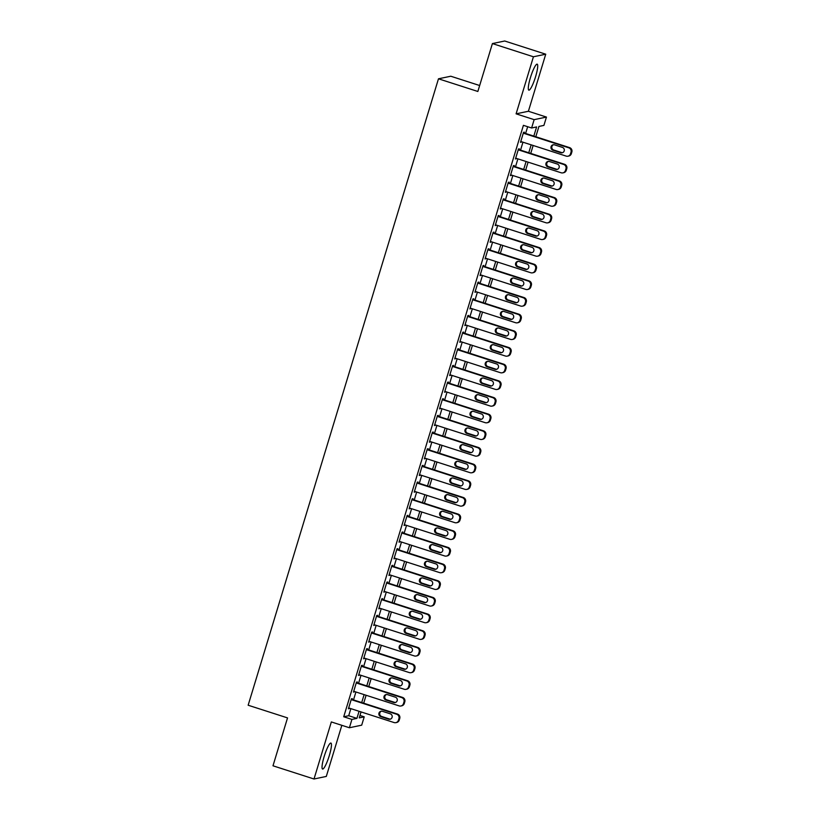 <?xml version="1.0" encoding="UTF-8"?>
<svg xmlns="http://www.w3.org/2000/svg" width="820" height="820" viewBox="0 0 820 820"><rect width="100%" height="100%" fill="white"/><g stroke="black" fill="none" stroke-linecap="round" stroke-linejoin="round"><path stroke-width="1.23" d="M329.332 755.507A13.643 2.316 107.8 0 0 330.921 743.063A13.643 2.316 107.8 0 0 324.146 756.593A13.643 2.316 107.8 0 0 322.557 769.037A13.643 2.316 107.8 0 0 329.332 755.507M535.603 76.608A13.643 2.316 107.8 0 0 537.182 64.165A13.643 2.316 107.8 0 0 530.407 77.695A13.643 2.316 107.8 0 0 528.828 90.138A13.643 2.316 107.8 0 0 535.603 76.608M359.97 715.47L364.223 716.844L361.692 725.167L349.392 727.75L351.923 719.417L356.915 718.371L359.068 711.288M479.669 85.526L450.785 76.229L438.474 78.802L248.152 705.231L287.533 717.9L272.988 765.798L314.009 779L326.309 776.427L341.837 725.321M438.474 78.802L477.855 91.471L492.41 43.573L504.71 41L545.741 54.202L533.43 56.775L516.098 113.836L534.148 119.648L546.448 117.075L543.916 125.398L538.935 126.444L535.798 136.745M516.098 113.836L528.398 111.264L545.741 54.202M528.398 111.264L546.448 117.075M492.41 43.573L533.43 56.775M352.026 699.439L352.272 698.609L351.442 698.784L348.408 708.777L349.371 708.172M357.089 682.773L357.335 681.943L356.505 682.117L353.471 692.111L354.435 691.506M362.143 666.117L362.399 665.286L361.569 665.461L358.535 675.454L359.498 674.85M367.206 649.46L367.462 648.62L366.632 648.794L363.588 658.798L364.551 658.193M372.27 632.794L372.526 631.964L371.696 632.138L368.651 642.132L369.615 641.527M377.333 616.138L377.589 615.307L376.749 615.482L373.715 625.476L374.678 624.871M382.397 599.471L382.643 598.641L381.812 598.815L378.779 608.809L379.742 608.204M387.46 582.815L387.706 581.985L386.876 582.159L383.842 592.153L384.805 591.548M392.513 566.159L392.77 565.318L391.939 565.492L388.905 575.496L389.859 574.892M397.577 549.492L397.833 548.662L397.003 548.836L393.959 558.83L394.922 558.225M402.64 532.836L402.897 532.006L402.066 532.18L399.022 542.174L399.986 541.569M407.704 516.18L407.96 515.339L407.12 515.513L404.086 525.507L405.049 524.903M412.767 499.513L413.013 498.683L412.183 498.857L409.149 508.851L410.113 508.246M417.821 482.857L418.077 482.016L417.247 482.191L414.213 492.195L415.176 491.59M422.884 466.19L423.14 465.36L422.31 465.534L419.276 475.528L420.229 474.923M427.948 449.534L428.204 448.704L427.374 448.878L424.329 458.872L425.293 458.267M433.011 432.878L433.267 432.037L432.437 432.212L429.393 442.216L430.356 441.611M438.075 416.211L438.331 415.381L437.49 415.555L434.456 425.549L435.42 424.944M443.138 399.555L443.384 398.725L442.554 398.899L439.52 408.893L440.483 408.288M448.191 382.889L448.448 382.058L447.617 382.233L444.583 392.226L445.547 391.622M453.255 366.232L453.511 365.402L452.681 365.577L449.647 375.57L450.6 374.965M458.318 349.576L458.575 348.736L457.744 348.91L454.7 358.914L455.664 358.309M463.382 332.91L463.638 332.079L462.808 332.254L459.764 342.247L460.727 341.643M468.445 316.253L468.691 315.423L467.861 315.597L464.827 325.591L465.791 324.986M473.509 299.587L473.755 298.757L472.925 298.931L469.891 308.925L470.854 308.32M478.562 282.931L478.818 282.101L477.988 282.275L474.954 292.268L475.918 291.664M483.626 266.274L483.882 265.434L483.052 265.608L480.018 275.612L480.971 275.007M488.689 249.608L488.945 248.778L488.115 248.952L485.071 258.946L486.034 258.341M493.753 232.952L494.009 232.121L493.179 232.296L490.134 242.289L491.098 241.685M498.816 216.296L499.062 215.455L498.232 215.629L495.198 225.623L496.161 225.018M503.88 199.629L504.126 198.799L503.295 198.973L500.261 208.967L501.225 208.362M508.933 182.973L509.189 182.132L508.359 182.306L505.325 192.31L506.288 191.706M513.996 166.306L514.253 165.476L513.422 165.65L510.388 175.644L511.342 175.039M519.06 149.65L519.316 148.82L518.486 148.994L515.442 158.988L516.405 158.383M533.82 136.11L536.608 126.936L531.616 127.981L523.416 125.337L343.723 716.772L348.705 715.727L350.857 708.644M353.512 699.921L355.921 691.988M358.576 683.255L360.984 675.332M363.639 666.598L366.048 658.665M368.692 649.932L371.101 642.009M373.756 633.276L376.165 625.352M378.819 616.62L381.228 608.686M383.883 599.953L386.292 592.03M388.946 583.297L391.355 575.363M394.01 566.63L396.419 558.707M399.063 549.974L401.472 542.051M404.127 533.318L406.535 525.384M409.19 516.651L411.599 508.728M414.254 499.995L416.662 492.061M419.317 483.328L421.726 475.405M424.381 466.672L426.789 458.749M429.434 450.016L431.843 442.082M434.497 433.349L436.906 425.426M439.561 416.693L441.97 408.76M444.624 400.037L447.033 392.103M449.688 383.37L452.097 375.447M454.751 366.714L457.16 358.781M459.805 350.048L462.213 342.124M464.868 333.391L467.277 325.468M469.932 316.735L472.34 308.802M474.995 300.069L477.404 292.145M480.059 283.412L482.467 275.479M485.122 266.746L487.531 258.823M490.175 250.09L492.584 242.166M495.239 233.433L497.648 225.5M500.302 216.767L502.711 208.844M505.366 200.111L507.775 192.177M510.429 183.444L512.838 175.521M515.493 166.788L517.902 158.865M520.546 150.132L522.955 142.198M525.61 133.465L527.67 126.71M524.123 132.994L524.38 132.153L523.549 132.327L520.505 142.332L521.469 141.727M349.392 727.75L331.341 721.938L314.009 779M343.723 716.772L351.923 719.417M531.616 127.981L534.148 119.648M361.046 711.924L359.242 717.889L364.223 716.844M533.143 145.478L530.745 153.412M528.09 162.145L525.681 170.068M523.027 178.801L520.618 186.724M517.963 195.457L515.554 203.391M512.9 212.124L510.491 220.047M507.836 228.78L505.427 236.713M502.783 245.446L500.374 253.37M497.719 262.103L495.311 270.026M492.656 278.759L490.247 286.692M487.592 295.425L485.184 303.349M482.529 312.082L480.12 320.015M477.465 328.738L475.057 336.671M472.412 345.404L470.003 353.328M467.349 362.061L464.94 369.994M462.285 378.727L459.876 386.651M457.222 395.383L454.813 403.307M452.158 412.04L449.749 419.973M447.095 428.706L444.686 436.63M442.041 445.362L439.633 453.296M436.978 462.029L434.569 469.952M431.914 478.685L429.506 486.608M426.851 495.341L424.442 503.275M421.787 512.008L419.379 519.931M416.724 528.664L414.315 536.598M411.671 545.331L409.262 553.254M406.607 561.987L404.198 569.91M401.544 578.643L399.135 586.577M396.48 595.31L394.071 603.233M391.417 611.966L389.008 619.899M386.353 628.622L383.944 636.556M381.3 645.289L378.891 653.212M376.236 661.945L373.828 669.878M371.173 678.611L368.764 686.535M366.109 695.268L363.701 703.191M361.712 702.555L364.121 694.632M366.776 685.899L369.184 677.966M371.839 669.233L374.248 661.309M376.903 652.576L379.311 644.653M381.966 635.92L384.375 627.987M387.03 619.254L389.438 611.33M392.083 602.597L394.492 594.664M397.146 585.931L399.555 578.008M402.21 569.275L404.619 561.351M407.273 552.618L409.682 544.685M412.337 535.952L414.746 528.029M417.4 519.296L419.809 511.362M422.454 502.629L424.862 494.706M427.517 485.973L429.926 478.05M432.581 469.317L434.989 461.383M437.644 452.65L440.053 444.727M442.708 435.994L445.116 428.06M447.771 419.338L450.18 411.404M452.824 402.671L455.233 394.748M457.888 386.015L460.297 378.082M462.952 369.348L465.36 361.425M468.015 352.692L470.424 344.769M473.078 336.036L475.487 328.103M478.142 319.369L480.54 311.446M483.195 302.713L485.604 294.78M488.259 286.047L490.667 278.123M493.322 269.39L495.731 261.467M498.386 252.734L500.794 244.801M503.449 236.068L505.858 228.144M508.502 219.411L510.911 211.478M513.566 202.745L515.975 194.822M518.63 186.089L521.038 178.165M523.693 169.433L526.102 161.499M528.756 152.766L531.165 144.843M348.705 715.727L356.915 718.371M520.628 141.922L521.335 142.157M515.565 158.588L516.272 158.813M510.501 175.244L511.219 175.47M505.448 191.9L506.155 192.136M500.384 208.567L501.092 208.792M495.321 225.223L496.028 225.449M490.257 241.89L490.965 242.115M485.194 258.546L485.911 258.772M480.141 275.202L480.848 275.438M475.077 291.869L475.784 292.094M470.014 308.525L470.721 308.75M464.95 325.191L465.657 325.417M459.887 341.848L460.594 342.073M454.823 358.504L455.541 358.74M449.77 375.17L450.477 375.396M444.706 391.827L445.414 392.052M439.643 408.483L440.35 408.719M434.579 425.149L435.287 425.375M429.516 441.806L430.223 442.041M424.452 458.472L425.17 458.698M419.399 475.128L420.106 475.354M414.336 491.785L415.043 492.02M409.272 508.451L409.979 508.677M404.209 525.107L404.916 525.333M399.145 541.774L399.852 541.999M394.082 558.43L394.799 558.656M389.029 575.086L389.736 575.322M383.965 591.753L384.672 591.978M378.901 608.409L379.609 608.635M373.838 625.076L374.545 625.301M368.774 641.732L369.482 641.957M363.711 658.388L364.428 658.624M358.658 675.055L359.365 675.28M353.594 691.711L354.301 691.936M348.531 708.367L349.238 708.603M523.293 133.168L568.742 147.795A3.495 3.434 -101.8 0 1 571.017 152.182L570.505 153.842A3.495 3.434 -101.8 0 1 566.21 156.118L520.761 141.491M567.942 156.21L568.772 156.036A3.495 3.434 78.2 0 0 571.335 153.668L571.847 152.007A3.495 3.434 78.2 0 0 569.572 147.62L523.416 132.758M562.376 147.385A2.798 2.747 78.2 0 1 562.141 152.797A2.798 2.747 78.2 0 1 560.757 152.725L552.885 150.183A2.798 2.747 78.2 0 1 553.121 144.781A2.798 2.747 78.2 0 1 554.505 144.853L562.376 147.385M562.551 152.674A2.798 2.747 78.2 0 1 561.597 152.551L553.715 150.009A2.798 2.747 78.2 0 1 553.541 144.73M518.23 149.824L563.678 164.451A3.495 3.434 -101.8 0 1 565.954 168.838L565.441 170.509A3.495 3.434 -101.8 0 1 561.157 172.784L515.698 158.157M562.879 172.876L563.709 172.702A3.495 3.434 78.2 0 0 566.282 170.334L566.784 168.664A3.495 3.434 78.2 0 0 564.519 164.277L518.353 149.424M557.323 164.051A2.798 2.747 78.2 0 1 557.087 169.453A2.798 2.747 78.2 0 1 555.704 169.381L547.822 166.849A2.798 2.747 78.2 0 1 548.057 161.438A2.798 2.747 78.2 0 1 549.441 161.519L557.323 164.051M557.497 169.33A2.798 2.747 78.2 0 1 556.534 169.207L548.652 166.675A2.798 2.747 78.2 0 1 548.477 161.386M513.166 166.48L558.625 181.107A3.495 3.434 -101.8 0 1 560.89 185.494L560.388 187.165A3.495 3.434 -101.8 0 1 556.093 189.44L510.634 174.814M557.815 189.533L558.656 189.358A3.495 3.434 78.2 0 0 561.218 186.991L561.72 185.32A3.495 3.434 78.2 0 0 559.455 180.933L513.289 166.081M552.26 180.707A2.798 2.747 78.2 0 1 552.024 186.109A2.798 2.747 78.2 0 1 550.64 186.037L542.758 183.506A2.798 2.747 78.2 0 1 542.994 178.104A2.798 2.747 78.2 0 1 544.377 178.176L552.26 180.707M552.434 185.996A2.798 2.747 78.2 0 1 551.47 185.863L543.588 183.332A2.798 2.747 78.2 0 1 543.424 178.042M508.103 183.147L553.561 197.774A3.495 3.434 -101.8 0 1 555.827 202.161L555.324 203.821A3.495 3.434 -101.8 0 1 551.03 206.097L505.571 191.47M552.762 206.189L553.592 206.015A3.495 3.434 78.2 0 0 556.155 203.647L556.657 201.986A3.495 3.434 78.2 0 0 554.392 197.599L508.226 182.737M547.196 197.374A2.798 2.747 78.2 0 1 546.96 202.776A2.798 2.747 78.2 0 1 545.577 202.704L537.705 200.162A2.798 2.747 78.2 0 1 537.941 194.76A2.798 2.747 78.2 0 1 539.324 194.832L547.196 197.374M547.37 202.653A2.798 2.747 78.2 0 1 546.407 202.53L538.535 199.988A2.798 2.747 78.2 0 1 538.361 194.709M503.049 199.803L548.498 214.43A3.495 3.434 -101.8 0 1 550.763 218.817L550.261 220.488A3.495 3.434 -101.8 0 1 545.966 222.763L500.518 208.136M547.698 222.855L548.529 222.681A3.495 3.434 78.2 0 0 551.091 220.313L551.593 218.643A3.495 3.434 78.2 0 0 549.328 214.256L503.162 199.403M542.133 214.03A2.798 2.747 78.2 0 1 541.897 219.432A2.798 2.747 78.2 0 1 540.513 219.36L532.641 216.828A2.798 2.747 78.2 0 1 532.877 211.427A2.798 2.747 78.2 0 1 534.261 211.498L542.133 214.03M542.307 219.319A2.798 2.747 78.2 0 1 541.343 219.186L533.471 216.654A2.798 2.747 78.2 0 1 533.297 211.365M497.986 216.47L543.434 231.096A3.495 3.434 -101.8 0 1 545.71 235.483L545.197 237.144A3.495 3.434 -101.8 0 1 540.903 239.419L495.454 224.793M542.635 239.512L543.465 239.337A3.495 3.434 78.2 0 0 546.028 236.97L546.54 235.309A3.495 3.434 78.2 0 0 544.265 230.922L498.109 216.06M537.069 230.686A2.798 2.747 78.2 0 1 536.833 236.098A2.798 2.747 78.2 0 1 535.45 236.016L527.578 233.485A2.798 2.747 78.2 0 1 527.813 228.083A2.798 2.747 78.2 0 1 529.197 228.155L537.069 230.686M537.243 235.975A2.798 2.747 78.2 0 1 536.28 235.842L528.408 233.31A2.798 2.747 78.2 0 1 528.234 228.032M492.922 233.126L538.371 247.753A3.495 3.434 -101.8 0 1 540.646 252.14L540.134 253.81A3.495 3.434 -101.8 0 1 535.839 256.086L490.391 241.459M537.572 256.178L538.402 256.004A3.495 3.434 78.2 0 0 540.964 253.636L541.477 251.965A3.495 3.434 78.2 0 0 539.201 247.578L493.045 232.726M532.016 247.353A2.798 2.747 78.2 0 1 531.77 252.755A2.798 2.747 78.2 0 1 530.386 252.683L522.514 250.151A2.798 2.747 78.2 0 1 522.75 244.739A2.798 2.747 78.2 0 1 524.134 244.811L532.016 247.353M532.18 252.632A2.798 2.747 78.2 0 1 531.227 252.509L523.344 249.977A2.798 2.747 78.2 0 1 523.17 244.688M487.859 249.782L533.307 264.409A3.495 3.434 -101.8 0 1 535.583 268.796L535.07 270.467A3.495 3.434 -101.8 0 1 530.786 272.742L485.327 258.115M532.508 272.834L533.338 272.66A3.495 3.434 78.2 0 0 535.911 270.292L536.413 268.622A3.495 3.434 78.2 0 0 534.148 264.235L487.982 249.382M526.952 264.009A2.798 2.747 78.2 0 1 526.717 269.411A2.798 2.747 78.2 0 1 525.333 269.339L517.451 266.808A2.798 2.747 78.2 0 1 517.686 261.406A2.798 2.747 78.2 0 1 519.07 261.477L526.952 264.009M527.127 269.298A2.798 2.747 78.2 0 1 526.163 269.165L518.281 266.633A2.798 2.747 78.2 0 1 518.107 261.344M482.795 266.449L528.254 281.075A3.495 3.434 -101.8 0 1 530.519 285.462L530.017 287.123A3.495 3.434 -101.8 0 1 525.722 289.398L480.264 274.772M527.444 289.491L528.285 289.316A3.495 3.434 78.2 0 0 530.847 286.949L531.35 285.288A3.495 3.434 78.2 0 0 529.084 280.901L482.918 266.039M521.889 280.676A2.798 2.747 78.2 0 1 521.653 286.077A2.798 2.747 78.2 0 1 520.269 286.006L512.387 283.464A2.798 2.747 78.2 0 1 512.623 278.062A2.798 2.747 78.2 0 1 514.007 278.134L521.889 280.676M522.063 285.954A2.798 2.747 78.2 0 1 521.1 285.832L513.228 283.289A2.798 2.747 78.2 0 1 513.053 278.011M477.732 283.105L523.191 297.732A3.495 3.434 -101.8 0 1 525.456 302.119L524.954 303.789A3.495 3.434 -101.8 0 1 520.659 306.065L475.2 291.438M522.391 306.157L523.221 305.983A3.495 3.434 78.2 0 0 525.784 303.615L526.286 301.944A3.495 3.434 78.2 0 0 524.021 297.558L477.855 282.705M516.826 297.332A2.798 2.747 78.2 0 1 516.59 302.734A2.798 2.747 78.2 0 1 515.206 302.662L507.334 300.13A2.798 2.747 78.2 0 1 507.57 294.718A2.798 2.747 78.2 0 1 508.953 294.8L516.826 297.332M517 302.611A2.798 2.747 78.2 0 1 516.036 302.488L508.164 299.956A2.798 2.747 78.2 0 1 507.99 294.667M472.679 299.761L518.127 314.388A3.495 3.434 -101.8 0 1 520.392 318.785L519.89 320.446A3.495 3.434 -101.8 0 1 515.595 322.721L470.147 308.094M517.328 322.813L518.158 322.639A3.495 3.434 78.2 0 0 520.72 320.271L521.223 318.611A3.495 3.434 78.2 0 0 518.957 314.214L472.791 299.361M511.762 313.988A2.798 2.747 78.2 0 1 511.526 319.4A2.798 2.747 78.2 0 1 510.142 319.318L502.27 316.786A2.798 2.747 78.2 0 1 502.506 311.385A2.798 2.747 78.2 0 1 503.89 311.457L511.762 313.988M511.936 319.277A2.798 2.747 78.2 0 1 510.973 319.144L503.101 316.612A2.798 2.747 78.2 0 1 502.926 311.333M467.615 316.428L513.064 331.054A3.495 3.434 -101.8 0 1 515.339 335.441L514.827 337.112A3.495 3.434 -101.8 0 1 510.532 339.388L465.083 324.761M512.264 339.48L513.094 339.306A3.495 3.434 78.2 0 0 515.657 336.938L516.169 335.267A3.495 3.434 78.2 0 0 513.894 330.88L467.738 316.028M506.698 330.655A2.798 2.747 78.2 0 1 506.463 336.056A2.798 2.747 78.2 0 1 505.079 335.985L497.207 333.453A2.798 2.747 78.2 0 1 497.443 328.041A2.798 2.747 78.2 0 1 498.827 328.113L506.698 330.655M506.873 335.933A2.798 2.747 78.2 0 1 505.909 335.81L498.037 333.279A2.798 2.747 78.2 0 1 497.863 327.99M462.552 333.084L508 347.711A3.495 3.434 -101.8 0 1 510.276 352.098L509.763 353.768A3.495 3.434 -101.8 0 1 505.468 356.044L460.02 341.417M507.201 356.136L508.031 355.962A3.495 3.434 78.2 0 0 510.593 353.594L511.106 351.923A3.495 3.434 78.2 0 0 508.83 347.536L462.675 332.684M501.645 347.311A2.798 2.747 78.2 0 1 501.409 352.713A2.798 2.747 78.2 0 1 500.026 352.641L492.143 350.109A2.798 2.747 78.2 0 1 492.379 344.707A2.798 2.747 78.2 0 1 493.763 344.779L501.645 347.311M501.809 352.6A2.798 2.747 78.2 0 1 500.856 352.467L492.974 349.935A2.798 2.747 78.2 0 1 492.799 344.646M457.488 349.75L502.937 364.377A3.495 3.434 -101.8 0 1 505.212 368.764L504.7 370.425A3.495 3.434 -101.8 0 1 500.415 372.7L454.956 358.073M502.137 372.792L502.967 372.618A3.495 3.434 78.2 0 0 505.54 370.25L506.042 368.59A3.495 3.434 78.2 0 0 503.777 364.203L457.611 349.34M496.582 363.967A2.798 2.747 78.2 0 1 496.346 369.379A2.798 2.747 78.2 0 1 494.962 369.308L487.08 366.765A2.798 2.747 78.2 0 1 487.316 361.364A2.798 2.747 78.2 0 1 488.699 361.435L496.582 363.967M496.756 369.256A2.798 2.747 78.2 0 1 495.792 369.133L487.91 366.591A2.798 2.747 78.2 0 1 487.746 361.312M452.425 366.407L497.883 381.034A3.495 3.434 -101.8 0 1 500.149 385.42L499.646 387.091A3.495 3.434 -101.8 0 1 495.352 389.367L449.893 374.74M497.074 389.459L497.914 389.285A3.495 3.434 78.2 0 0 500.477 386.917L500.979 385.246A3.495 3.434 78.2 0 0 498.714 380.859L452.548 366.007M491.518 380.634A2.798 2.747 78.2 0 1 491.282 386.035A2.798 2.747 78.2 0 1 489.899 385.964L482.016 383.432A2.798 2.747 78.2 0 1 482.252 378.02A2.798 2.747 78.2 0 1 483.636 378.102L491.518 380.634M491.692 385.912A2.798 2.747 78.2 0 1 490.729 385.789L482.857 383.258A2.798 2.747 78.2 0 1 482.683 377.969M447.361 383.063L492.82 397.69A3.495 3.434 -101.8 0 1 495.085 402.087L494.583 403.747A3.495 3.434 -101.8 0 1 490.288 406.023L444.829 391.396M492.02 406.115L492.851 405.941A3.495 3.434 78.2 0 0 495.413 403.573L495.915 401.913A3.495 3.434 78.2 0 0 493.65 397.515L447.484 382.663M486.455 397.29A2.798 2.747 78.2 0 1 486.219 402.702A2.798 2.747 78.2 0 1 484.835 402.62L476.963 400.088A2.798 2.747 78.2 0 1 477.199 394.686A2.798 2.747 78.2 0 1 478.583 394.758L486.455 397.29M486.629 402.579A2.798 2.747 78.2 0 1 485.665 402.446L477.793 399.914A2.798 2.747 78.2 0 1 477.619 394.635M442.308 399.729L487.756 414.356A3.495 3.434 -101.8 0 1 490.022 418.743L489.519 420.404A3.495 3.434 -101.8 0 1 485.225 422.679L439.776 408.053M486.957 422.771L487.787 422.597A3.495 3.434 78.2 0 0 490.35 420.229L490.852 418.569A3.495 3.434 78.2 0 0 488.587 414.182L442.421 399.33M481.391 413.957A2.798 2.747 78.2 0 1 481.155 419.358A2.798 2.747 78.2 0 1 479.772 419.286L471.9 416.744A2.798 2.747 78.2 0 1 472.135 411.343A2.798 2.747 78.2 0 1 473.519 411.414L481.391 413.957M481.565 419.235A2.798 2.747 78.2 0 1 480.602 419.112L472.73 416.57A2.798 2.747 78.2 0 1 472.556 411.291M437.244 416.386L482.693 431.012A3.495 3.434 -101.8 0 1 484.968 435.399L484.456 437.07A3.495 3.434 -101.8 0 1 480.161 439.346L434.713 424.719M481.893 439.438L482.724 439.264A3.495 3.434 78.2 0 0 485.286 436.896L485.799 435.225A3.495 3.434 78.2 0 0 483.523 430.838L437.367 415.986M476.328 430.613A2.798 2.747 78.2 0 1 476.092 436.014A2.798 2.747 78.2 0 1 474.708 435.943L466.836 433.411A2.798 2.747 78.2 0 1 467.072 428.009A2.798 2.747 78.2 0 1 468.456 428.081L476.328 430.613M476.502 435.902A2.798 2.747 78.2 0 1 475.538 435.768L467.666 433.237A2.798 2.747 78.2 0 1 467.492 427.948M432.181 433.052L477.629 447.679A3.495 3.434 -101.8 0 1 479.905 452.066L479.392 453.726A3.495 3.434 -101.8 0 1 475.098 456.002L429.649 441.375M476.83 456.094L477.66 455.92A3.495 3.434 78.2 0 0 480.223 453.552L480.735 451.892A3.495 3.434 78.2 0 0 478.46 447.505L432.304 432.642M471.274 447.269A2.798 2.747 78.2 0 1 471.039 452.681A2.798 2.747 78.2 0 1 469.655 452.609L461.773 450.067A2.798 2.747 78.2 0 1 462.008 444.665A2.798 2.747 78.2 0 1 463.392 444.737L471.274 447.269M471.438 452.558A2.798 2.747 78.2 0 1 470.485 452.435L462.603 449.893A2.798 2.747 78.2 0 1 462.429 444.614M427.117 449.708L472.566 464.335A3.495 3.434 -101.8 0 1 474.841 468.722L474.329 470.393A3.495 3.434 -101.8 0 1 470.044 472.668L424.586 458.042M471.766 472.761L472.597 472.586A3.495 3.434 78.2 0 0 475.169 470.219L475.672 468.548A3.495 3.434 78.2 0 0 473.406 464.161L427.24 449.309M466.211 463.935A2.798 2.747 78.2 0 1 465.975 469.337A2.798 2.747 78.2 0 1 464.591 469.265L456.709 466.734A2.798 2.747 78.2 0 1 456.945 461.322A2.798 2.747 78.2 0 1 458.329 461.404L466.211 463.935M466.385 469.214A2.798 2.747 78.2 0 1 465.422 469.091L457.539 466.559A2.798 2.747 78.2 0 1 457.375 461.27M422.054 466.365L467.513 480.991A3.495 3.434 -101.8 0 1 469.778 485.378L469.276 487.049A3.495 3.434 -101.8 0 1 464.981 489.325L419.522 474.698M466.703 489.417L467.543 489.243A3.495 3.434 78.2 0 0 470.106 486.875L470.608 485.204A3.495 3.434 78.2 0 0 468.343 480.817L422.177 465.965M461.147 480.592A2.798 2.747 78.2 0 1 460.912 485.993A2.798 2.747 78.2 0 1 459.528 485.922L451.646 483.39A2.798 2.747 78.2 0 1 451.881 477.988A2.798 2.747 78.2 0 1 453.265 478.06L461.147 480.592M461.322 485.881A2.798 2.747 78.2 0 1 460.358 485.747L452.486 483.216A2.798 2.747 78.2 0 1 452.312 477.927M416.99 483.031L462.449 497.658A3.495 3.434 -101.8 0 1 464.714 502.045L464.212 503.705A3.495 3.434 -101.8 0 1 459.917 505.981L414.459 491.354M461.65 506.073L462.48 505.899A3.495 3.434 78.2 0 0 465.042 503.531L465.545 501.871A3.495 3.434 78.2 0 0 463.279 497.484L417.113 482.621M456.084 497.258A2.798 2.747 78.2 0 1 455.848 502.66A2.798 2.747 78.2 0 1 454.464 502.588L446.592 500.046A2.798 2.747 78.2 0 1 446.828 494.644A2.798 2.747 78.2 0 1 448.212 494.716L456.084 497.258M456.258 502.537A2.798 2.747 78.2 0 1 455.295 502.414L447.423 499.872A2.798 2.747 78.2 0 1 447.248 494.593M411.937 499.687L457.386 514.314A3.495 3.434 -101.8 0 1 459.651 518.701L459.149 520.372A3.495 3.434 -101.8 0 1 454.854 522.647L409.405 508.021M456.586 522.74L457.416 522.565A3.495 3.434 78.2 0 0 459.979 520.198L460.481 518.527A3.495 3.434 78.2 0 0 458.216 514.14L412.05 499.288M451.02 513.914A2.798 2.747 78.2 0 1 450.785 519.316A2.798 2.747 78.2 0 1 449.401 519.244L441.529 516.713A2.798 2.747 78.2 0 1 441.765 511.311A2.798 2.747 78.2 0 1 443.148 511.383L451.02 513.914M451.195 519.203A2.798 2.747 78.2 0 1 450.231 519.07L442.359 516.538A2.798 2.747 78.2 0 1 442.185 511.249M406.874 516.354L452.322 530.981A3.495 3.434 -101.8 0 1 454.598 535.368L454.085 537.028A3.495 3.434 -101.8 0 1 449.79 539.304L404.342 524.677M451.523 539.396L452.353 539.222A3.495 3.434 78.2 0 0 454.915 536.854L455.428 535.193A3.495 3.434 78.2 0 0 453.152 530.806L406.997 515.944M445.957 530.571A2.798 2.747 78.2 0 1 445.721 535.983A2.798 2.747 78.2 0 1 444.337 535.901L436.465 533.369A2.798 2.747 78.2 0 1 436.701 527.967A2.798 2.747 78.2 0 1 438.085 528.039L445.957 530.571M446.131 535.86A2.798 2.747 78.2 0 1 445.168 535.726L437.296 533.195A2.798 2.747 78.2 0 1 437.121 527.916M401.81 533.01L447.259 547.637A3.495 3.434 -101.8 0 1 449.534 552.024L449.022 553.695A3.495 3.434 -101.8 0 1 444.727 555.97L399.279 541.343M446.459 556.062L447.289 555.888A3.495 3.434 78.2 0 0 449.852 553.52L450.364 551.85A3.495 3.434 78.2 0 0 448.089 547.463L401.933 532.611M440.904 547.237A2.798 2.747 78.2 0 1 440.668 552.639A2.798 2.747 78.2 0 1 439.284 552.567L431.402 550.035A2.798 2.747 78.2 0 1 431.638 544.624A2.798 2.747 78.2 0 1 433.021 544.695L440.904 547.237M441.068 552.516A2.798 2.747 78.2 0 1 440.114 552.393L432.232 549.861A2.798 2.747 78.2 0 1 432.058 544.572M396.747 549.666L442.195 564.293A3.495 3.434 -101.8 0 1 444.471 568.68L443.968 570.351A3.495 3.434 -101.8 0 1 439.674 572.626L394.215 558M441.396 572.719L442.226 572.544A3.495 3.434 78.2 0 0 444.799 570.177L445.301 568.506A3.495 3.434 78.2 0 0 443.036 564.119L396.87 549.267M435.84 563.893A2.798 2.747 78.2 0 1 435.604 569.295A2.798 2.747 78.2 0 1 434.221 569.223L426.338 566.692A2.798 2.747 78.2 0 1 426.574 561.29A2.798 2.747 78.2 0 1 427.958 561.362L435.84 563.893M436.014 569.182A2.798 2.747 78.2 0 1 435.051 569.049L427.169 566.518A2.798 2.747 78.2 0 1 427.005 561.228M391.683 566.333L437.142 580.96A3.495 3.434 -101.8 0 1 439.407 585.347L438.905 587.007A3.495 3.434 -101.8 0 1 434.61 589.283L389.151 574.656M436.332 589.375L437.173 589.201A3.495 3.434 78.2 0 0 439.735 586.833L440.237 585.172A3.495 3.434 78.2 0 0 437.972 580.785L391.806 565.923M430.777 580.56A2.798 2.747 78.2 0 1 430.541 585.962A2.798 2.747 78.2 0 1 429.157 585.89L421.275 583.348A2.798 2.747 78.2 0 1 421.511 577.946A2.798 2.747 78.2 0 1 422.894 578.018L430.777 580.56M430.951 585.839A2.798 2.747 78.2 0 1 429.987 585.716L422.115 583.174A2.798 2.747 78.2 0 1 421.941 577.895M386.62 582.989L432.078 597.616A3.495 3.434 -101.8 0 1 434.344 602.003L433.841 603.674A3.495 3.434 -101.8 0 1 429.547 605.949L384.088 591.322M431.279 606.041L432.109 605.867A3.495 3.434 78.2 0 0 434.672 603.499L435.174 601.829A3.495 3.434 78.2 0 0 432.909 597.442L386.743 582.589M425.713 597.216A2.798 2.747 78.2 0 1 425.477 602.618A2.798 2.747 78.2 0 1 424.094 602.546L416.222 600.014A2.798 2.747 78.2 0 1 416.457 594.602A2.798 2.747 78.2 0 1 417.841 594.684L425.713 597.216M425.887 602.495A2.798 2.747 78.2 0 1 424.924 602.372L417.052 599.84A2.798 2.747 78.2 0 1 416.878 594.551M381.566 599.645L427.015 614.272A3.495 3.434 -101.8 0 1 429.28 618.669L428.778 620.33A3.495 3.434 -101.8 0 1 424.483 622.605L379.035 607.979M426.215 622.698L427.046 622.524A3.495 3.434 78.2 0 0 429.608 620.156L430.121 618.495A3.495 3.434 78.2 0 0 427.845 614.098L381.679 599.246M420.65 613.872A2.798 2.747 78.2 0 1 420.414 619.284A2.798 2.747 78.2 0 1 419.03 619.202L411.158 616.671A2.798 2.747 78.2 0 1 411.394 611.269A2.798 2.747 78.2 0 1 412.778 611.341L420.65 613.872M420.824 619.161A2.798 2.747 78.2 0 1 419.86 619.028L411.988 616.496A2.798 2.747 78.2 0 1 411.814 611.218M376.503 616.312L421.952 630.939A3.495 3.434 -101.8 0 1 424.227 635.326L423.714 636.986A3.495 3.434 -101.8 0 1 419.42 639.272L373.971 624.645M421.152 639.354L421.982 639.19A3.495 3.434 78.2 0 0 424.545 636.822L425.057 635.151A3.495 3.434 78.2 0 0 422.782 630.764L376.626 615.912M415.586 630.539A2.798 2.747 78.2 0 1 415.351 635.941A2.798 2.747 78.2 0 1 413.967 635.869L406.095 633.337A2.798 2.747 78.2 0 1 406.33 627.925A2.798 2.747 78.2 0 1 407.714 627.997L415.586 630.539M415.76 635.818A2.798 2.747 78.2 0 1 414.797 635.695L406.925 633.163A2.798 2.747 78.2 0 1 406.751 627.874M371.439 632.968L416.888 647.595A3.495 3.434 -101.8 0 1 419.163 651.982L418.651 653.653A3.495 3.434 -101.8 0 1 414.356 655.928L368.908 641.301M416.088 656.02L416.919 655.846A3.495 3.434 78.2 0 0 419.481 653.478L419.994 651.808A3.495 3.434 78.2 0 0 417.718 647.421L371.562 632.568M410.533 647.195A2.798 2.747 78.2 0 1 410.297 652.597A2.798 2.747 78.2 0 1 408.913 652.525L401.031 649.993A2.798 2.747 78.2 0 1 401.267 644.592A2.798 2.747 78.2 0 1 402.651 644.663L410.533 647.195M410.697 652.484A2.798 2.747 78.2 0 1 409.744 652.351L401.861 649.819A2.798 2.747 78.2 0 1 401.687 644.53M366.376 649.635L411.835 664.261A3.495 3.434 -101.8 0 1 414.1 668.649L413.598 670.309A3.495 3.434 -101.8 0 1 409.303 672.584L363.844 657.958M411.025 672.677L411.855 672.502A3.495 3.434 78.2 0 0 414.428 670.135L414.93 668.474A3.495 3.434 78.2 0 0 412.665 664.087L366.499 649.225M405.469 663.851A2.798 2.747 78.2 0 1 405.234 669.264A2.798 2.747 78.2 0 1 403.85 669.192L395.968 666.65A2.798 2.747 78.2 0 1 396.203 661.248A2.798 2.747 78.2 0 1 397.587 661.32L405.469 663.851M405.644 669.14A2.798 2.747 78.2 0 1 404.68 669.018L396.798 666.476A2.798 2.747 78.2 0 1 396.634 661.197M361.312 666.291L406.771 680.918A3.495 3.434 -101.8 0 1 409.036 685.305L408.534 686.976A3.495 3.434 -101.8 0 1 404.239 689.251L358.781 674.624M405.972 689.343L406.802 689.169A3.495 3.434 78.2 0 0 409.364 686.801L409.867 685.13A3.495 3.434 78.2 0 0 407.601 680.743L361.435 665.891M400.406 680.518A2.798 2.747 78.2 0 1 400.17 685.92A2.798 2.747 78.2 0 1 398.786 685.848L390.904 683.316A2.798 2.747 78.2 0 1 391.14 677.904A2.798 2.747 78.2 0 1 392.524 677.986L400.406 680.518M400.58 685.797A2.798 2.747 78.2 0 1 399.617 685.674L391.745 683.142A2.798 2.747 78.2 0 1 391.57 677.853M356.249 682.947L401.708 697.574A3.495 3.434 -101.8 0 1 403.973 701.971L403.471 703.632A3.495 3.434 -101.8 0 1 399.176 705.907L353.728 691.28M400.908 705.999L401.738 705.825A3.495 3.434 78.2 0 0 404.301 703.457L404.803 701.797A3.495 3.434 78.2 0 0 402.538 697.4L356.372 682.547M395.342 697.174A2.798 2.747 78.2 0 1 395.107 702.586A2.798 2.747 78.2 0 1 393.723 702.504L385.851 699.972A2.798 2.747 78.2 0 1 386.087 694.571A2.798 2.747 78.2 0 1 387.47 694.643L395.342 697.174M395.517 702.463A2.798 2.747 78.2 0 1 394.553 702.33L386.681 699.798A2.798 2.747 78.2 0 1 386.507 694.519M351.196 699.614L396.644 714.24A3.495 3.434 -101.8 0 1 398.909 718.627L398.407 720.288A3.495 3.434 -101.8 0 1 394.112 722.563L348.664 707.937M395.845 722.656L396.675 722.481A3.495 3.434 78.2 0 0 399.237 720.114L399.75 718.453A3.495 3.434 78.2 0 0 397.474 714.066L351.319 699.214M390.279 713.841A2.798 2.747 78.2 0 1 390.043 719.242A2.798 2.747 78.2 0 1 388.659 719.171L380.787 716.629A2.798 2.747 78.2 0 1 381.023 711.227A2.798 2.747 78.2 0 1 382.407 711.299L390.279 713.841M390.453 719.12A2.798 2.747 78.2 0 1 389.49 718.996L381.618 716.454A2.798 2.747 78.2 0 1 381.443 711.176M569.572 147.62L568.742 147.795M571.847 152.007L571.017 152.182M571.335 153.668L570.505 153.842M560.757 152.725L561.597 152.551M552.885 150.183L553.715 150.009M564.519 164.277L563.678 164.451M566.784 168.664L565.954 168.838M566.282 170.334L565.441 170.509M555.704 169.381L556.534 169.207M547.822 166.849L548.652 166.675M559.455 180.933L558.625 181.107M561.72 185.32L560.89 185.494M561.218 186.991L560.388 187.165M550.64 186.037L551.47 185.863M542.758 183.506L543.588 183.332M554.392 197.599L553.561 197.774M556.657 201.986L555.827 202.161M556.155 203.647L555.324 203.821M545.577 202.704L546.407 202.53M537.705 200.162L538.535 199.988M549.328 214.256L548.498 214.43M551.593 218.643L550.763 218.817M551.091 220.313L550.261 220.488M540.513 219.36L541.343 219.186M532.641 216.828L533.471 216.654M544.265 230.922L543.434 231.096M546.54 235.309L545.71 235.483M546.028 236.97L545.197 237.144M535.45 236.016L536.28 235.842M527.578 233.485L528.408 233.31M539.201 247.578L538.371 247.753M541.477 251.965L540.646 252.14M540.964 253.636L540.134 253.81M530.386 252.683L531.227 252.509M522.514 250.151L523.344 249.977M534.148 264.235L533.307 264.409M536.413 268.622L535.583 268.796M535.911 270.292L535.07 270.467M525.333 269.339L526.163 269.165M517.451 266.808L518.281 266.633M529.084 280.901L528.254 281.075M531.35 285.288L530.519 285.462M530.847 286.949L530.017 287.123M520.269 286.006L521.1 285.832M512.387 283.464L513.228 283.289M524.021 297.558L523.191 297.732M526.286 301.944L525.456 302.119M525.784 303.615L524.954 303.789M515.206 302.662L516.036 302.488M507.334 300.13L508.164 299.956M518.957 314.214L518.127 314.388M521.223 318.611L520.392 318.785M520.72 320.271L519.89 320.446M510.142 319.318L510.973 319.144M502.27 316.786L503.101 316.612M513.894 330.88L513.064 331.054M516.169 335.267L515.339 335.441M515.657 336.938L514.827 337.112M505.079 335.985L505.909 335.81M497.207 333.453L498.037 333.279M508.83 347.536L508 347.711M511.106 351.923L510.276 352.098M510.593 353.594L509.763 353.768M500.026 352.641L500.856 352.467M492.143 350.109L492.974 349.935M503.777 364.203L502.937 364.377M506.042 368.59L505.212 368.764M505.54 370.25L504.7 370.425M494.962 369.308L495.792 369.133M487.08 366.765L487.91 366.591M498.714 380.859L497.883 381.034M500.979 385.246L500.149 385.42M500.477 386.917L499.646 387.091M489.899 385.964L490.729 385.789M482.016 383.432L482.857 383.258M493.65 397.515L492.82 397.69M495.915 401.913L495.085 402.087M495.413 403.573L494.583 403.747M484.835 402.62L485.665 402.446M476.963 400.088L477.793 399.914M488.587 414.182L487.756 414.356M490.852 418.569L490.022 418.743M490.35 420.229L489.519 420.404M479.772 419.286L480.602 419.112M471.9 416.744L472.73 416.57M483.523 430.838L482.693 431.012M485.799 435.225L484.968 435.399M485.286 436.896L484.456 437.07M474.708 435.943L475.538 435.768M466.836 433.411L467.666 433.237M478.46 447.505L477.629 447.679M480.735 451.892L479.905 452.066M480.223 453.552L479.392 453.726M469.655 452.609L470.485 452.435M461.773 450.067L462.603 449.893M473.406 464.161L472.566 464.335M475.672 468.548L474.841 468.722M475.169 470.219L474.329 470.393M464.591 469.265L465.422 469.091M456.709 466.734L457.539 466.559M468.343 480.817L467.513 480.991M470.608 485.204L469.778 485.378M470.106 486.875L469.276 487.049M459.528 485.922L460.358 485.747M451.646 483.39L452.486 483.216M463.279 497.484L462.449 497.658M465.545 501.871L464.714 502.045M465.042 503.531L464.212 503.705M454.464 502.588L455.295 502.414M446.592 500.046L447.423 499.872M458.216 514.14L457.386 514.314M460.481 518.527L459.651 518.701M459.979 520.198L459.149 520.372M449.401 519.244L450.231 519.07M441.529 516.713L442.359 516.538M453.152 530.806L452.322 530.981M455.428 535.193L454.598 535.368M454.915 536.854L454.085 537.028M444.337 535.901L445.168 535.726M436.465 533.369L437.296 533.195M448.089 547.463L447.259 547.637M450.364 551.85L449.534 552.024M449.852 553.52L449.022 553.695M439.284 552.567L440.114 552.393M431.402 550.035L432.232 549.861M443.036 564.119L442.195 564.293M445.301 568.506L444.471 568.68M444.799 570.177L443.968 570.351M434.221 569.223L435.051 569.049M426.338 566.692L427.169 566.518M437.972 580.785L437.142 580.96M440.237 585.172L439.407 585.347M439.735 586.833L438.905 587.007M429.157 585.89L429.987 585.716M421.275 583.348L422.115 583.174M432.909 597.442L432.078 597.616M435.174 601.829L434.344 602.003M434.672 603.499L433.841 603.674M424.094 602.546L424.924 602.372M416.222 600.014L417.052 599.84M427.845 614.098L427.015 614.272M430.121 618.495L429.28 618.669M429.608 620.156L428.778 620.33M419.03 619.202L419.86 619.028M411.158 616.671L411.988 616.496M422.782 630.764L421.952 630.939M425.057 635.151L424.227 635.326M424.545 636.822L423.714 636.986M413.967 635.869L414.797 635.695M406.095 633.337L406.925 633.163M417.718 647.421L416.888 647.595M419.994 651.808L419.163 651.982M419.481 653.478L418.651 653.653M408.913 652.525L409.744 652.351M401.031 649.993L401.861 649.819M412.665 664.087L411.835 664.261M414.93 668.474L414.1 668.649M414.428 670.135L413.598 670.309M403.85 669.192L404.68 669.018M395.968 666.65L396.798 666.476M407.601 680.743L406.771 680.918M409.867 685.13L409.036 685.305M409.364 686.801L408.534 686.976M398.786 685.848L399.617 685.674M390.904 683.316L391.745 683.142M402.538 697.4L401.708 697.574M404.803 701.797L403.973 701.971M404.301 703.457L403.471 703.632M393.723 702.504L394.553 702.33M385.851 699.972L386.681 699.798M397.474 714.066L396.644 714.24M399.75 718.453L398.909 718.627M399.237 720.114L398.407 720.288M388.659 719.171L389.49 718.996M380.787 716.629L381.618 716.454"/></g></svg>
